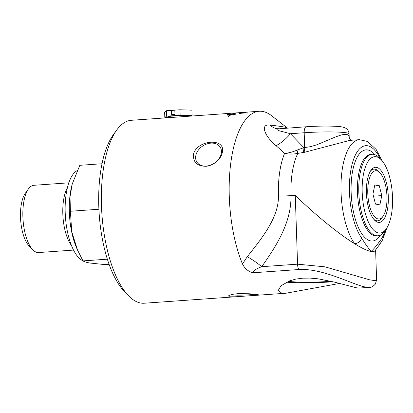<?xml version="1.0" encoding="UTF-8"?>
<svg xmlns="http://www.w3.org/2000/svg" width="413" height="413" viewBox="0 0 413 413"><rect width="100%" height="100%" fill="white"/><g stroke="black" fill="none" stroke-linecap="round" stroke-linejoin="round"><path stroke-width="0.62" d="M230.996 294.743A13.835 1.203 178.1 0 0 231.104 294.758A13.835 1.203 178.1 0 0 254.63 294.257M243.494 112.393A91.696 35.983 86 0 0 242.421 112.563L241.811 112.61A91.696 35.983 -94 0 1 243.231 112.403L247.49 112.145A91.696 35.983 86 0 0 247.217 112.191L243.494 112.393M239.406 113.368L244.279 113.028M239.354 113.363L244.532 112.93A91.696 35.983 86 0 0 244.269 113.028L240.232 113.317L240.48 113.56M240.469 113.482L239.179 113.358A91.696 35.983 -94 0 1 239.344 113.296M238.291 112.811L238.291 112.78A91.696 35.983 -94 0 1 238.688 112.728L239.091 112.77M235.054 112.976L234.579 113.007A91.696 35.983 86 0 0 234.135 113.054L234.135 113.054A2189.427 1794.888 83.8 0 1 238.291 112.78M239.845 112.635L239.473 112.672A91.696 35.983 86 0 0 238.569 112.795A2194.083 1798.496 -97.1 0 0 233.185 113.131A91.696 35.983 -94 0 1 233.944 113.054L234.455 113.023L233.949 113.085M230.691 114.783L227.31 114.68L230.691 114.783A91.696 35.983 -94 0 1 232.214 114.034L227.31 114.68M233.66 113.523L233.763 113.492A91.696 35.983 86 0 0 232.875 113.807C235.41 113.642 236.499 113.689 236.128 113.947A91.696 35.983 86 0 0 235.611 114.205L232.658 114.824A91.696 35.983 -94 0 1 233.175 114.535L235.725 114.086L232.349 114.024A91.696 35.983 86 0 0 230.826 114.773L231.192 114.747A91.696 35.983 -94 0 1 231.44 114.613L232.602 114.721L230.439 115.186A91.696 35.983 -94 0 1 230.681 115.041L230.309 115.067A91.696 35.983 86 0 0 228.224 116.507L228.115 116.497A91.696 35.983 -94 0 1 230.18 115.077C227.635 115.217 226.546 115.129 226.907 114.819A91.696 35.983 -94 0 1 227.424 114.561L232.741 113.818A91.696 35.983 -94 0 1 233.655 113.492L234.434 113.338M232.751 113.895L227.434 114.644A91.614 35.952 86 0 0 227.418 114.649M227.315 114.7A91.614 35.952 86 0 0 226.918 114.897L226.814 114.974M228.802 116.068A91.614 35.952 86 0 0 228.213 116.507M232.612 114.799L231.44 114.613M231.45 114.69L231.192 114.747M231.208 114.824L230.826 114.773M236.138 114.029C236.504 113.766 235.42 113.72 232.88 113.885L232.875 113.807M235.735 114.164L233.185 114.613A91.614 35.952 86 0 0 232.855 114.799M244.083 112.77L245.998 112.558M241.192 112.93L242.973 112.708M240.707 112.956A91.614 35.952 -94 0 1 241.45 112.764L241.579 112.754M242.55 112.79L244.078 112.703M241.45 112.764L242.049 112.641A91.696 35.983 86 0 0 241.187 112.863M245.477 112.589L242.813 112.847A2674.299 2212.518 -103.4 0 0 240.366 112.971A91.696 35.983 -94 0 1 241.445 112.687M287.102 127.834L271.511 115.661A91.696 35.983 86 0 0 259.178 111.273L247.108 112.124A91.696 35.983 86 0 0 247.015 112.129L246.375 112.176A91.696 35.983 -94 0 1 246.468 112.171A91.696 35.983 -94 0 1 246.566 112.16M259.178 111.273A91.696 35.983 86 0 0 230.34 166.676A91.696 35.983 86 0 0 242.483 263.959C244.723 268.527 248.208 271.465 252.932 272.776L298.785 269.539C323.787 267.98 354.752 285.884 366.367 287.143L369.191 287.355L359.196 288.062L356.631 287.83L334.04 282.022L318.366 278.858L310.24 278.099L302.626 278.176L295.656 279.126L289.487 280.897L281.026 285.765L278.254 290.411L281.651 293.122L285.925 293.23L339.496 283.452M258.326 294.763L259.421 295.021L258.91 295.135L235.668 296.777L229.401 296.808L228.446 295.889L229.68 295.176L233.118 294.252L238.038 293.648L249.643 293.772L258.326 294.763M235.668 296.777L144.266 303.225A91.696 35.983 -94 0 1 140.838 303.054A91.696 35.983 -94 0 1 128.335 295.563A91.696 35.983 -94 0 1 101.918 214.29A91.696 35.983 -94 0 1 116.662 130.11A91.696 35.983 -94 0 1 131.36 120.291L234.042 113.043M222.313 152.511C221.043 159.273 213.144 165.969 205.793 166.279C197.202 166.124 193.067 162.216 193.382 154.55C196.722 139.558 226.334 137.467 222.313 152.511M370.409 171.142A25.916 10.17 -94 0 1 378.468 171.281L379.867 172.737A24.202 9.499 86 0 0 376.563 170.76A24.202 9.499 86 0 0 367.771 193.238A24.202 9.499 86 0 0 378.163 218.957A24.202 9.499 86 0 0 382.944 216.407A24.202 9.499 86 0 0 386.836 194.187A24.202 9.499 86 0 0 379.867 172.737M382.944 216.407L381.767 218.043A25.916 10.17 -94 0 1 376.646 220.769A25.916 10.17 -94 0 1 373.806 219.313M375.474 204.094L372.944 194.115L374.834 184.874L379.253 185.623L381.782 195.602L379.893 204.843L375.474 204.094M381.782 195.602L373.471 196.19M379.253 185.623L374.617 185.948M188.617 116.249L188.617 116.223A10.175 0.883 178.1 0 0 187.781 115.903A10.175 0.883 178.1 0 0 176.372 115.764A10.175 0.883 178.1 0 0 168.277 116.9L168.303 117.684M171.509 110.374L166.346 110.736L166.527 116.182L180.161 115.222L192.081 115.599L191.9 110.157L179.98 109.775L174.818 110.142L174.957 114.303L171.648 114.535L171.509 110.374L174.844 110.937M166.346 110.736L164.632 112.078L164.813 117.524L166.527 116.182M179.98 109.775L180.161 115.222M192.081 115.599L191.508 116.048M168.303 117.638L164.813 117.524M82.905 260.773A46.008 18.053 -94 0 1 65.197 212.519A46.008 18.053 -94 0 1 77.272 170.538M77.525 250.061L76.679 248.12A47.454 18.621 -94 0 1 72.177 184.332L70.019 196.867L70.406 211.255L71.702 231.538L77.525 250.061L82.977 260.902C84.345 261.78 86.694 262.492 90.029 263.035L104.948 264.609L109.099 264.315M102.001 163.749L79.807 165.314L72.352 183.713M70.406 211.255L98.903 209.246M82.977 260.902L107.37 259.183M68.801 182.83L33.861 185.298A33.711 13.226 86 0 0 28.461 188.906L25.338 193.248A29.168 11.445 86 0 0 20.65 220.021A29.168 11.445 86 0 0 29.055 245.874L32.751 249.731A33.711 13.226 86 0 0 37.351 252.488A33.711 13.226 86 0 0 38.605 252.549L73.545 250.082M28.461 188.906A33.711 13.226 86 0 0 23.04 219.855A33.711 13.226 86 0 0 32.751 249.731M67.407 187.657A33.711 13.226 86 0 0 71.49 245.503M381.318 159.867L379.227 157.678A40.861 16.035 86 0 0 373.651 154.343A40.861 16.035 86 0 0 372.128 154.266A40.861 16.035 86 0 0 358.887 194.224A40.861 16.035 86 0 0 376.351 235.709A40.861 16.035 86 0 0 377.874 235.782A40.861 16.035 86 0 0 384.426 231.409L386.191 228.947A38.285 15.023 -94 0 1 363.063 202.473A38.285 15.023 -94 0 1 376.098 156.739A38.285 15.023 -94 0 1 381.318 159.867A38.285 15.023 -94 0 1 392.35 193.8A38.285 15.023 -94 0 1 386.191 228.947M116.662 130.11L113.126 135.03A86.549 33.964 86 0 0 99.213 214.481A86.549 33.964 86 0 0 124.143 291.191L128.335 295.563M388.313 196.707A27.63 10.841 -94 0 1 374.508 220.108A27.63 10.841 -94 0 1 366.414 193.01A27.63 10.841 -94 0 1 370.993 170.259A27.63 10.841 -94 0 1 381.989 171.87A27.63 10.841 -94 0 1 388.313 196.707M221.234 153.708A13.835 10.371 147.1 0 1 210.274 165.221A13.835 10.371 147.1 0 1 196.929 162.123A13.835 10.371 147.1 0 1 195.85 155.5A13.835 10.371 147.1 0 1 206.81 143.987A13.835 10.371 147.1 0 1 220.155 147.085A13.835 10.371 147.1 0 1 221.234 153.708M331.221 281.336A34.516 3.005 -1.9 0 1 288.315 281.361M287.205 127.953C287.118 127.364 281.418 126.404 270.112 125.072C259.307 123.544 265.161 136.837 276.034 145.665A19.303 6.541 134.4 0 0 290.432 133.724L279.1 130.735L277.046 129.61L276.911 129.212L277.319 128.918L306.281 126.765C320.338 125.697 338.495 125.975 342.181 126.992C344.07 127.39 345.423 127.916 346.239 128.572C346.466 128.732 348.66 130.002 349.093 133.838A32.173 2.798 -1.9 0 0 304.185 132.754A6.432 2.524 -94 0 1 306.281 126.765M333.141 281.8A40.861 3.557 -1.9 0 1 286.488 282.187M276.034 145.665L284.629 153.352A60.396 23.701 86 0 0 278.45 196.108A19.303 1.678 178.1 0 0 290.974 195.612A56.302 22.095 -94 0 1 297.83 153.388L303.054 152.526A6.432 2.524 86 0 0 303.87 147.637L296.993 150.131C292.734 152.005 288.61 153.078 284.629 153.352C288.93 154.276 293.328 154.286 297.83 153.388A6.432 0.336 73.2 0 0 296.993 150.131M270.112 125.072A19.303 14.161 -86.5 0 0 277.706 128.727L278.563 128.717M278.45 196.108C278.749 217.31 262.441 237.609 247.273 256.7A19.303 3.681 -144.2 0 1 261.723 266.695C276.323 246.06 291.516 222.462 290.974 195.612L295.269 195.313C314.727 214.414 338.459 233.779 354.628 243.753A6.432 4.961 -35.1 0 0 361.53 237.862A49.87 19.571 -94 0 1 351.814 165.401A49.87 19.571 -94 0 1 380.373 158.876M252.932 272.776C252.777 271.031 255.704 269.002 261.723 266.695L297.556 264.165L324.995 266.834L369.65 279.833L374.885 280.603L376.594 279.813L375.371 284.056C373.089 286.519 371.024 287.618 369.191 287.36M247.273 256.7L242.483 263.959M351.442 140.379C350.069 139.764 349.326 138.737 349.217 137.292L348.66 135.578L347.219 134.607L344.891 134.354L341.345 134.943L336.068 136.729L316.802 144.808L310.669 146.625L304.675 147.58A6.432 2.524 -94 0 1 303.865 152.464L349.987 140.348M385.396 230.062A49.87 19.571 -94 0 1 379.877 240.955A6.432 5.477 39.8 0 1 378.933 245.472A6.432 5.477 39.8 0 1 378.917 245.492A6.432 5.477 39.8 0 1 378.778 245.658M350.095 140.337L359.377 139.682A56.302 22.095 86 0 0 341.086 181.343A56.302 22.095 86 0 0 354.628 243.753C361.912 248.254 367.405 250.836 371.106 251.491C373.078 251.816 374.405 251.538 375.076 250.65L375.133 250.577M239.055 112.723L234.718 112.997M377.874 235.782L376.548 235.88A40.861 16.035 -94 0 1 375.025 235.802A40.861 16.035 -94 0 1 357.477 192.386A40.861 16.035 -94 0 1 370.797 154.359L372.128 154.266M374.849 154.653A45.688 17.929 86 0 0 367.735 149.945A45.688 17.929 86 0 0 351.138 192.375A45.688 17.929 86 0 0 362.015 234.073A45.688 17.929 86 0 0 380.518 235.018M379.877 240.955C377.084 245.085 374.157 248.595 371.106 251.491C367.823 247.526 364.633 242.983 361.53 237.862M290.432 133.724L304.185 132.754L304.675 147.58L303.87 147.637L290.432 133.724M303.054 152.526L303.865 152.464M295.269 195.313L297.556 264.165A6.432 2.524 -94 0 0 298.785 269.539M258.91 295.135L285.925 293.23M239.814 112.641L246.468 112.171M287.107 127.839L287.443 128.092M378.917 245.492L382.438 240.144L386.904 227.878M382.175 160.822L376.14 149.46L367.42 141.427L359.377 139.682M375.076 250.65L378.933 245.472M349.207 137.292L349.093 133.838M375.608 249.932L376.599 279.808"/></g></svg>
